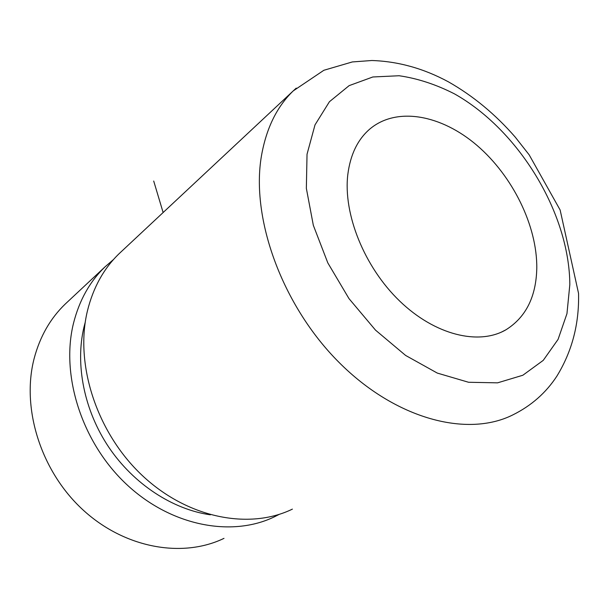 <?xml version="1.0" encoding="UTF-8"?>
<svg xmlns="http://www.w3.org/2000/svg" width="609" height="609" viewBox="0 0 609 609"><rect width="100%" height="100%" fill="white"/><g stroke="black" fill="none" stroke-linecap="round" stroke-linejoin="round"><path stroke-width="0.91" d="M67.317 302.102L65.201 304.081C50.387 318.347 40.057 336.396 34.211 358.244C21.193 407.71 40.468 470.551 82.474 509.421C124.457 548.389 182.51 558.43 223.998 538.356M279.249 514.354L274.522 516.759C231.877 537.511 171.045 526.222 126.406 484.231C81.735 442.355 60.573 375.266 73.499 323.272C79.307 300.306 89.835 281.48 105.091 266.788L113.525 259.503M292.396 509.124C249.386 530.089 187.618 518.343 142.042 475.271C96.428 432.314 74.572 363.725 87.437 310.856C93.223 287.509 103.812 268.424 119.204 253.595L121.397 251.547M210.356 514.818C172.651 509.429 133.736 484.132 108.874 447.349C84.111 410.496 75.082 364.669 83.935 327.261L85.268 322.131M347.823 174.448C350.365 154.617 357.696 139.484 369.808 129.047C396.817 106.301 441.479 114.888 477.037 145.437C512.656 176.024 537.229 225.772 536.788 268.173C536.171 296.758 525.871 317.312 505.896 329.819C478.727 345.608 434.986 335.125 399.656 301.036C364.311 267.039 343.05 213.972 347.823 174.448M163.128 212.533L153.704 181.033M119.204 253.595L293.249 90.886L323.866 70.271L352.329 61.943L371.848 60.504C398.202 61.364 423.765 68.497 448.544 81.91C473.163 95.918 495.406 114.332 515.26 137.139L529.152 154.815L560.135 209.998L578.55 293.401C579.288 323.828 572.049 351.431 556.832 376.21C545.961 392.835 531.307 405.731 512.854 414.889C467.468 437.711 395.827 419.388 338.977 362.347C282.089 305.474 250.725 218.418 261.436 155.957C266.262 128.392 276.867 106.697 293.249 90.886L296.248 88.107M307.035 154.222L315.005 124.883L329.431 101.718L349.147 85.625L372.837 76.978L399.146 75.744C417.53 78.416 435.945 84.445 454.39 93.824C518.723 129.961 569.346 212.868 569.834 284.563L566.956 313.658L558.072 339.388L543.251 360.361L522.849 375.243L497.583 382.84L468.572 382.269L437.308 373.089L405.624 355.443L375.517 330.131L348.987 298.608L327.809 262.882L313.331 225.315L306.35 188.333L307.035 154.222M105.091 266.788L65.201 304.081M505.896 329.819L501.572 332.034"/></g></svg>
